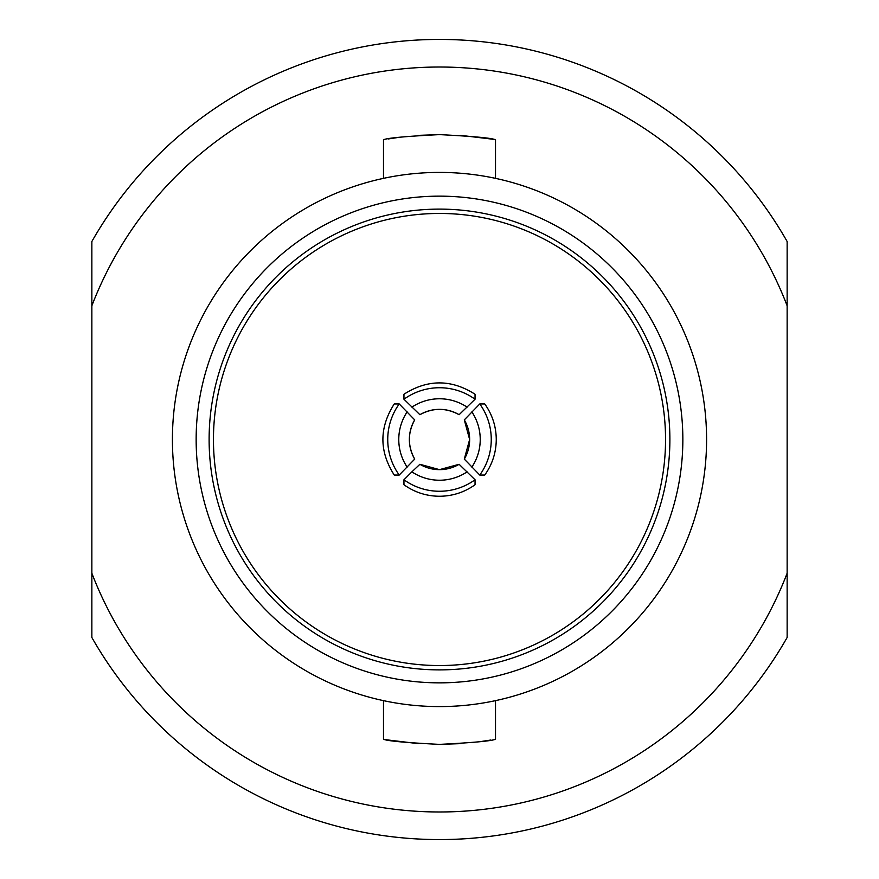 <?xml version="1.0" encoding="UTF-8"?>
<svg xmlns="http://www.w3.org/2000/svg" width="879" height="879" viewBox="0 0 879 879"><rect width="100%" height="100%" fill="white"/><g stroke="black" fill="none" stroke-linecap="round" stroke-linejoin="round"><path stroke-width="1.32" d="M411.877 471.847L419.887 464.299A38.632 38.599 -0 0 0 459.113 464.299L475.045 479.769A60.695 60.651 180 0 1 403.955 479.769L411.877 471.847A49.663 49.62 180 0 0 467.123 471.847M475.045 479.769L475.045 484.758C464.398 492.317 452.553 496.163 439.5 496.261C426.447 496.163 414.602 492.317 403.955 484.758L403.955 479.769M479.769 403.955L484.758 403.955C492.317 414.602 496.163 426.447 496.261 439.5C496.163 452.553 492.317 464.398 484.758 475.045L479.769 475.045L464.299 459.113A38.632 38.599 -90 0 0 464.299 419.887L479.769 403.955A60.695 60.651 90 0 1 479.769 475.045M439.5 682.851A243.351 243.351 0 0 1 196.149 439.5A243.351 243.351 0 0 1 439.5 196.149A243.351 243.351 0 0 1 682.851 439.5A243.351 243.351 0 0 1 439.5 682.851M439.5 669.886A230.386 230.386 0 0 1 209.114 439.5A230.386 230.386 0 0 1 439.5 209.114A230.386 230.386 0 0 1 669.886 439.5A230.386 230.386 0 0 1 439.5 669.886M706.584 439.5A267.084 267.084 0 0 0 439.5 172.416A267.084 267.084 0 0 0 172.416 439.5A267.084 267.084 0 0 0 439.5 706.584A267.084 267.084 0 0 0 706.584 439.5M439.5 744.381C405.461 742.656 386.782 740.931 383.486 739.195C386.804 740.931 405.483 742.667 439.5 744.381C473.495 742.667 492.163 740.942 495.514 739.195C492.24 740.931 473.572 742.656 439.5 744.381L460.926 743.623M479.56 741.733L490.801 740.03M439.5 134.619C405.505 136.333 386.837 138.058 383.486 139.805C386.76 138.069 405.428 136.344 439.5 134.619C473.539 136.344 492.218 138.069 495.514 139.805C492.196 138.069 473.517 136.333 439.5 134.619L418.074 135.377M495.514 178.36L495.514 139.805L491.592 139.102M491.196 139.036L460.673 135.355M439.5 213.454A226.046 226.046 0 0 0 213.454 439.5A226.046 226.046 0 0 0 439.5 665.546A226.046 226.046 0 0 0 665.546 439.5A226.046 226.046 0 0 0 439.5 213.454M787.144 573.229L787.144 305.771A372.476 372.476 0 0 0 91.855 305.771L91.855 573.229A372.476 372.476 0 0 0 787.144 573.229L787.144 637.484A400.066 400.066 0 0 1 91.855 637.484L91.855 573.229M91.855 305.771L91.855 241.516A400.066 400.066 0 0 1 787.144 241.516L787.144 305.771M399.44 137.267L388.199 138.97M383.486 700.64L383.486 739.195L387.408 739.898M387.804 739.964L418.327 743.645M399.231 475.045L394.242 475.045C379.124 451.345 379.124 427.655 394.242 403.955L399.231 403.955L414.701 419.887A38.632 38.599 90 0 0 414.701 459.113L399.231 475.045A60.695 60.651 -90 0 1 399.231 403.955M403.955 399.231L403.955 394.242C427.655 379.124 451.345 379.124 475.045 394.242L475.045 399.231L459.113 414.701A38.632 38.599 180 0 0 419.887 414.701L403.955 399.231A60.695 60.651 0 0 1 475.045 399.231M471.847 411.877A49.663 49.62 90 0 1 471.847 467.123M411.877 407.153A49.663 49.62 0 0 1 467.123 407.153M407.153 467.123A49.663 49.62 -90 0 1 407.153 411.877M459.124 464.288L439.5 469.639L419.876 464.288M464.288 419.876L469.639 439.5L464.288 459.124M495.514 739.195L495.514 700.64M383.486 178.36L383.486 139.805M459.124 414.712C446.038 407.603 432.962 407.603 419.876 414.712M414.712 419.876C407.603 432.962 407.603 446.038 414.712 459.124"/></g></svg>
